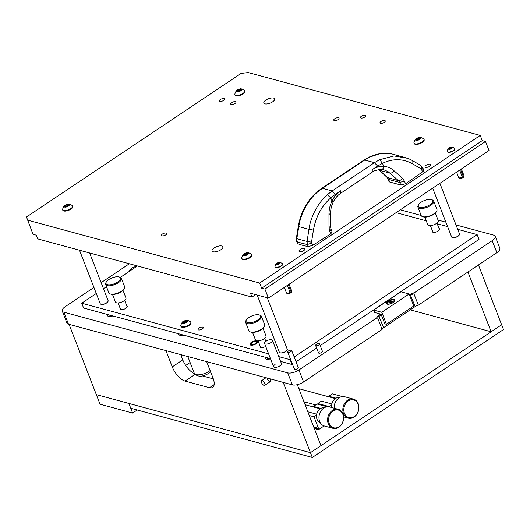 <?xml version="1.0" encoding="UTF-8"?>
<svg xmlns="http://www.w3.org/2000/svg" width="530" height="530" viewBox="0 0 530 530"><rect width="100%" height="100%" fill="white"/><g stroke="black" fill="none" stroke-linecap="round" stroke-linejoin="round"><path stroke-width="0.79" d="M136.793 266.378A5.631 2.286 -21.2 0 0 131.645 268.352A5.631 2.286 -21.2 0 0 129.618 271.174M319.245 351.787A2.113 0.855 -21.2 0 0 318.497 352.887A2.113 0.855 -21.2 0 0 321.69 352.45A2.113 0.855 -21.2 0 0 322.439 351.357L319.563 343.95A2.113 0.855 158.8 0 1 318.815 345.05A2.113 0.855 158.8 0 1 315.628 345.481A2.113 0.855 158.8 0 1 316.377 344.387A2.113 0.855 158.8 0 1 316.476 344.321M295.084 367.952A2.113 0.855 -21.2 0 0 294.335 369.052A2.113 0.855 -21.2 0 0 297.529 368.615A2.113 0.855 -21.2 0 0 298.277 367.522L291.679 350.516A2.113 0.855 158.8 0 1 290.93 351.615A2.113 0.855 158.8 0 1 287.744 352.046A2.113 0.855 158.8 0 1 288.492 350.953A2.113 0.855 158.8 0 1 288.592 350.886M275.07 364.507A4.227 1.716 -21.2 0 0 273.579 366.694A4.227 1.716 -21.2 0 0 279.959 365.833A4.227 1.716 -21.2 0 0 281.456 363.64L272.447 340.412A4.227 1.716 158.8 0 1 270.949 342.605A4.227 1.716 158.8 0 1 264.569 343.466A4.227 1.716 158.8 0 1 265.888 341.4M98.487 312.051A9.156 3.71 -21.2 0 0 100.766 312.667M178.12 333.635A10.633 4.313 -21.2 0 0 178.206 333.92A10.633 4.313 -21.2 0 0 184.778 335.437M107.57 314.515A5.631 2.286 -21.2 0 0 107.424 315.615A5.631 2.286 -21.2 0 0 112.844 315.946M265.517 357.319A5.631 2.286 -21.2 0 0 265.371 358.426A5.631 2.286 -21.2 0 0 270.525 358.837M409.438 294.885L410.107 294.435A4.929 2.001 158.8 0 1 414.347 292.752L492.204 240.66L496.855 252.658L418.336 305.194A4.227 1.716 -21.2 0 0 415.175 306.545L383.627 327.653A4.227 1.716 -21.2 0 0 382.097 329.448L377.671 318.046L376.77 317.894A4.929 2.001 158.8 0 1 378.566 315.542L380.686 314.124M93.943 287.459L65.256 306.651A8.447 3.425 -21.2 0 0 62.262 311.031L66.919 323.035A8.447 3.425 -21.2 0 0 68.496 324.194L292.388 384.879A8.447 3.425 -21.2 0 0 303.577 381.984L382.097 329.448M496.855 252.658A8.447 3.425 -21.2 0 0 499.85 248.278L495.192 236.281A8.447 3.425 -21.2 0 0 493.622 235.115L456.019 224.925M492.204 240.66A8.447 3.425 -21.2 0 0 495.192 236.281M445.889 222.183L438.045 220.056M421.165 215.478L400.309 209.827M129.28 263.814L101.137 282.642M62.262 311.031A8.447 3.425 -21.2 0 0 63.838 312.197L287.73 372.875A8.447 3.425 -21.2 0 0 298.92 369.98L376.77 317.894M414.347 292.752L413.917 293.799A4.227 1.716 -21.2 0 0 410.75 295.144L409.789 295.786M418.336 305.194L413.917 293.799M381.322 314.833L379.208 316.251A4.227 1.716 -21.2 0 0 377.671 318.046M257.302 340.883A4.293 1.742 158.8 0 1 257.958 341.426A4.293 1.742 158.8 0 1 256.44 343.652A4.293 1.742 158.8 0 1 249.955 344.533A4.293 1.742 158.8 0 1 251.472 342.307A4.293 1.742 158.8 0 1 256.474 340.737M120.171 308.334A3.876 1.57 -21.2 0 0 120.078 309.076A3.876 1.57 -21.2 0 0 125.928 308.281A3.876 1.57 -21.2 0 0 127.299 306.274A3.876 1.57 -21.2 0 0 126.736 305.79M260.21 346.289A3.876 1.57 -21.2 0 0 260.117 347.031A3.876 1.57 -21.2 0 0 265.702 346.401M432.48 231.027A3.876 1.57 -21.2 0 0 432.387 231.762A3.876 1.57 -21.2 0 0 438.237 230.967A3.876 1.57 -21.2 0 0 439.608 228.96A3.876 1.57 -21.2 0 0 439.045 228.476M199.002 328.083A2.816 1.139 -21.2 0 0 198.001 329.547A2.816 1.139 -21.2 0 0 202.255 328.971A2.816 1.139 -21.2 0 0 203.255 327.507A2.816 1.139 -21.2 0 0 199.002 328.083M294.196 357.001L477.139 234.598L457.728 229.338M447.598 226.595L437.224 223.779M426.252 220.805L396.109 212.636M137.356 266L120.356 277.375M106.477 286.664L103.476 288.671M96.281 293.488L81.733 303.213L268.597 353.861M278.727 356.604L290.162 359.704L290.599 359.413M477.139 234.598L479.001 239.401L320.219 345.639M81.733 303.213L83.601 308.016L270.459 358.664A2.789 1.133 158.8 0 1 268.915 358.737A2.789 1.133 158.8 0 1 268.365 358.094M280.589 361.407L292.023 364.507L292.461 364.209M290.162 359.704L292.023 364.507M296.058 361.805L316.622 348.044M253.731 341.784A2.955 1.199 -21.2 0 0 251.2 344.05A2.955 1.199 -21.2 0 0 254.181 344.175A2.955 1.199 -21.2 0 0 256.712 341.91A2.955 1.199 -21.2 0 0 253.731 341.784M270.081 378.831A2.816 1.239 56.2 0 1 270.479 379.652A2.816 1.239 56.2 0 1 270.419 381.547A2.816 1.239 56.2 0 1 267.219 378.771M180.743 354.616L182.777 359.857A14.085 6.208 -123.8 0 0 194.49 373.683M202.341 375.902L213.325 378.877M297.317 384.667L320.961 445.637L310.461 452.666L501.638 324.751L478.451 264.974M69.072 324.353L96.334 394.631L310.461 452.666L283.199 382.388M165.956 350.608L172.27 366.886A14.085 6.208 -123.8 0 0 185.069 381.096L209.496 387.715A14.085 6.208 -123.8 0 0 212.669 387.417A14.085 6.208 -123.8 0 0 212.981 377.923L206.667 361.645M261.363 381.713A2.743 1.212 56.2 0 1 262.946 381.004A2.743 1.212 56.2 0 1 264.993 384.296A2.743 1.212 56.2 0 1 263.509 385.072A4.883 4.883 0 0 1 261.396 381.911A2.743 1.212 56.2 0 1 261.363 381.713M261.721 382.945A2.816 1.239 56.2 0 1 261.615 380.666A2.816 1.239 56.2 0 1 262.94 380.957A2.816 1.239 56.2 0 1 264.768 383.356A2.816 1.239 56.2 0 1 264.742 385.343A2.816 1.239 56.2 0 1 263.417 385.052A2.816 1.239 56.2 0 1 262.675 384.376M410.233 309.851L491.131 331.78L501.638 324.751L503.5 329.547L312.322 457.469L310.461 452.666L128.903 403.462L132.626 413.062L100.057 404.238L96.334 394.631L128.903 403.462L130.764 408.259L312.322 457.469M467.95 272.003L491.131 331.78M190.118 362.5L185.712 365.448L190.118 362.5M181.094 355.524L181.962 354.948M137.197 410.001L132.626 413.062M184.698 335.417A10.56 4.28 158.8 0 1 178.265 333.893A10.56 4.28 158.8 0 1 178.193 333.655M117.739 282.006A7.745 3.14 158.8 0 1 109.094 284.842A7.745 3.14 158.8 0 1 106.285 282A7.745 3.14 158.8 0 1 108.782 279.575A7.745 3.14 158.8 0 1 119.23 276.985A7.745 3.14 158.8 0 1 117.739 282.006M119.23 276.985L120.005 277.236A8.447 3.425 158.8 0 1 121.377 278.336A8.447 3.425 158.8 0 1 118.382 282.715A8.447 3.425 158.8 0 1 105.616 284.444A8.447 3.425 158.8 0 1 105.887 282.715L106.285 282M121.377 278.336L124.629 286.737A8.447 3.425 158.8 0 1 124.364 288.472A8.447 3.425 158.8 0 1 121.642 291.116A8.447 3.425 158.8 0 1 110.247 293.945A8.447 3.425 158.8 0 1 108.875 292.845L105.616 284.444M124.364 288.472L123.96 289.181A7.745 3.14 158.8 0 1 121.463 291.606A7.745 3.14 158.8 0 1 111.022 294.203L110.247 293.945M123.02 290.367L125.961 297.959A5.631 2.286 158.8 0 1 123.967 300.874A5.631 2.286 158.8 0 1 115.46 302.027L112.512 294.441M387.092 304.134A4.644 1.881 -21.2 0 0 391.332 303.538A4.644 1.881 -21.2 0 0 394.744 301.086A4.644 1.881 -21.2 0 0 394.029 299.496A4.644 1.881 -21.2 0 0 387.947 301.04A4.644 1.881 -21.2 0 0 386.979 304.101A4.644 1.881 -21.2 0 0 387.092 304.134M373.643 310.07L381.785 312.276L386.443 324.281L384.813 323.837L381.09 314.237L374.577 312.468L373.643 310.07L400.958 291.798L409.1 294.004L381.785 312.276M409.1 294.004L413.758 306.002L386.443 324.281M320.789 408.392L313.522 406.424L313.475 406.987M313.522 406.424L317.072 404.052L327.182 406.795M331.747 404.947L329.256 406.616L317.861 403.522L318.179 404.35M317.861 403.522L321.405 401.15L331.899 403.999M336.02 398.202L328.759 396.235L328.706 396.791M328.759 396.235L332.303 393.863L342.413 396.599M316.509 415.142L314.025 416.805L318.503 428.359L318.517 429.671L314.33 428.531M324.135 425.915L318.517 429.671M316.668 414.188L307.837 411.797M314.025 416.805L309.281 415.52M318.503 428.359L313.76 427.067M318.285 429.068L314.098 427.935M339.518 397.566A7.745 6.201 105.2 0 0 335.444 398.547A7.745 6.201 105.2 0 0 331.82 407.583M353.444 399.123A9.858 7.89 -74.8 0 1 358.903 407.1A9.858 7.89 -74.8 0 1 354.126 417.037A9.858 7.89 -74.8 0 1 348.29 418.15A9.858 7.89 -74.8 0 1 342.83 410.167A9.858 7.89 -74.8 0 1 347.607 400.236A9.858 7.89 -74.8 0 1 353.444 399.123L344.811 396.784A9.858 7.89 105.2 0 0 338.975 397.897A9.858 7.89 105.2 0 0 334.225 408.233M354.298 416.547A9.156 7.327 105.2 0 0 358.101 404.178A9.156 7.327 105.2 0 0 348.25 400.945A9.156 7.327 105.2 0 0 344.447 413.314A9.156 7.327 105.2 0 0 354.298 416.547M324.281 407.755A7.745 6.201 105.2 0 0 320.213 408.736A7.745 6.201 105.2 0 0 316.45 416.222A7.745 6.201 105.2 0 0 320.246 422.649M338.213 409.312L329.581 406.974A9.858 7.89 105.2 0 0 323.744 408.087A9.858 7.89 105.2 0 0 318.967 418.018A9.858 7.89 105.2 0 0 324.426 426.001L333.059 428.339A9.858 7.89 -74.8 0 1 327.6 420.356A9.858 7.89 -74.8 0 1 332.376 410.425A9.858 7.89 -74.8 0 1 338.213 409.312A9.858 7.89 -74.8 0 1 343.672 417.296A9.858 7.89 -74.8 0 1 338.895 427.226A9.858 7.89 -74.8 0 1 333.059 428.339M339.067 426.736A9.156 7.327 105.2 0 0 342.87 414.367A9.156 7.327 105.2 0 0 333.019 411.134A9.156 7.327 105.2 0 0 329.216 423.503A9.156 7.327 105.2 0 0 339.067 426.736M184.573 322.916L185.778 322.578L184.818 323.048L184.122 321.253L182.519 322.373L183.135 322.598L182.79 323.207L184.573 322.916M185.778 322.578L187.381 321.458L186.765 321.233L187.11 320.623L184.122 321.253M182.87 323.307A2.789 1.133 158.8 0 1 183.446 321.405A2.789 1.133 158.8 0 1 185.712 320.524A2.789 1.133 158.8 0 1 187.03 320.524A2.789 1.133 158.8 0 1 186.56 322.353A2.789 1.133 158.8 0 1 182.87 323.307M185.712 320.524L188.316 320.637L190.495 321.77A5.353 2.166 158.8 0 1 190.787 322.16A5.353 2.166 158.8 0 1 187.799 325.579A5.353 2.166 158.8 0 1 181.803 326.772A5.353 2.166 158.8 0 1 180.81 326.036A5.353 2.166 158.8 0 1 180.756 325.546C181.691 322.83 182.592 321.452 183.446 321.405M180.81 326.036L180.982 326.487A5.353 2.166 -21.2 0 0 181.982 327.229A5.353 2.166 -21.2 0 0 187.978 326.029A5.353 2.166 -21.2 0 0 190.966 322.618L190.787 322.16M387.019 303.398A3.876 1.57 -21.2 0 0 387.741 303.928A3.876 1.57 -21.2 0 0 392.081 303.067A3.876 1.57 -21.2 0 0 394.24 300.596A3.876 1.57 -21.2 0 0 393.518 300.066A3.876 1.57 -21.2 0 0 389.179 300.927A3.876 1.57 -21.2 0 0 387.019 303.398L387.205 303.875A3.876 1.57 -21.2 0 0 387.483 304.213M392.299 301.61L392.101 301.014L390.742 301.192L388.881 302.325L389.325 302.484L389.08 302.921L390.444 302.769L392.299 301.61M391.219 302.504L390.55 302.809L390.034 301.524M394.446 301.51A3.876 1.57 -21.2 0 0 394.426 301.073L394.24 300.596M316.072 345.739A2.04 0.828 158.8 0 1 315.946 344.785A3.604 3.604 0 0 1 318.855 343.652A2.04 0.828 158.8 0 1 319.12 343.698A2.04 0.828 158.8 0 1 318.775 345.037A2.04 0.828 158.8 0 1 316.072 345.739M318.152 343.672A2.113 0.855 158.8 0 1 319.563 343.95M291.235 350.264A2.04 0.828 158.8 0 1 290.89 351.602A2.04 0.828 158.8 0 1 288.188 352.298A2.04 0.828 158.8 0 1 288.062 351.344A3.604 3.604 0 0 1 290.97 350.217A2.04 0.828 158.8 0 1 291.235 350.264M290.274 350.231A2.113 0.855 158.8 0 1 291.679 350.516M265.404 344.016A4.154 1.683 158.8 0 1 265.192 342.035A7.44 7.44 0 0 1 271.015 339.776A4.154 1.683 158.8 0 1 271.605 339.869A4.154 1.683 158.8 0 1 270.909 342.592A4.154 1.683 158.8 0 1 265.404 344.016M270.075 339.776A4.227 1.716 158.8 0 1 272.447 340.412M269.081 358.287L268.836 358.638L269.803 358.485M257.779 319.961A7.745 3.14 158.8 0 1 249.126 322.796A7.745 3.14 158.8 0 1 246.324 319.954A7.745 3.14 158.8 0 1 248.822 317.53A7.745 3.14 158.8 0 1 259.269 314.939A7.745 3.14 158.8 0 1 257.779 319.961M259.269 314.939L260.044 315.191A8.447 3.425 158.8 0 1 261.409 316.291A8.447 3.425 158.8 0 1 258.415 320.67A8.447 3.425 158.8 0 1 245.655 322.399A8.447 3.425 158.8 0 1 245.92 320.67L246.324 319.954M261.409 316.291L264.669 324.691A8.447 3.425 158.8 0 1 264.397 326.427A8.447 3.425 158.8 0 1 261.674 329.07A8.447 3.425 158.8 0 1 250.279 331.899A8.447 3.425 158.8 0 1 248.915 330.799L245.655 322.399M264.397 326.427L264 327.136A7.745 3.14 158.8 0 1 261.502 329.561A7.745 3.14 158.8 0 1 251.054 332.158L250.279 331.899M263.052 328.322L266 335.907A5.631 2.286 158.8 0 1 264.006 338.829A5.631 2.286 158.8 0 1 255.493 339.982L252.552 332.389M430.049 204.693A7.745 3.14 158.8 0 1 421.396 207.528A7.745 3.14 158.8 0 1 418.594 204.693A7.745 3.14 158.8 0 1 421.092 202.261A7.745 3.14 158.8 0 1 431.539 199.671A7.745 3.14 158.8 0 1 430.049 204.693M431.539 199.671L432.314 199.923A8.447 3.425 158.8 0 1 433.679 201.022A8.447 3.425 158.8 0 1 430.691 205.401A8.447 3.425 158.8 0 1 417.925 207.131A8.447 3.425 158.8 0 1 418.197 205.401L418.594 204.693M433.679 201.022L436.939 209.423A8.447 3.425 158.8 0 1 436.674 211.159A8.447 3.425 158.8 0 1 433.944 213.802A8.447 3.425 158.8 0 1 422.549 216.631A8.447 3.425 158.8 0 1 421.184 215.531L417.925 207.131M436.674 211.159L436.269 211.868A7.745 3.14 158.8 0 1 433.772 214.292A7.745 3.14 158.8 0 1 423.324 216.889L422.549 216.631M435.329 213.053L438.27 220.646A5.631 2.286 158.8 0 1 436.276 223.561A5.631 2.286 158.8 0 1 427.77 224.72L424.822 217.128M111.134 315.476L110.889 315.827L111.856 315.675M112.565 315.867A2.789 1.133 158.8 0 1 110.969 315.933A2.789 1.133 158.8 0 1 110.419 315.284M412.194 160.438L408.126 158.397L390.477 153.541L379.778 153.72L369.88 157.019L363.931 160.1L321.644 188.395L322.439 188.316L317.477 192.079C308.533 199.618 300.755 213.053 298.794 226.602L308.95 229.357C310.765 215.763 318.61 202.347 327.315 194.742L332.164 190.952L335.311 194.377L340.644 190.807L340.618 193.311L372.239 172.157L372.265 169.646L377.599 166.082L374.452 162.657L379.712 159.682L394.002 155.952L408.126 158.397L412.055 160.365C413.009 160.928 413.161 162.074 412.519 163.803L421.131 168.838C421.754 167.122 421.595 165.983 420.641 165.426L412.055 160.365M321.644 188.395L316.715 192.171C306.87 201.042 300.729 212.437 298.297 226.356L298.794 226.602L296.84 238.646L297.111 241.687L296.595 241.19L297.867 243.754L297.111 241.687A105.616 42.824 -21.2 0 0 307.373 244.469L307.069 241.415L308.95 229.357L313.442 230.093C315.767 216.916 321.538 206.177 330.753 197.889L335.311 194.377M363.931 160.1L369.178 157.072C377.83 153.455 384.926 152.282 390.471 153.541L390.471 153.541M379.712 159.682L382.455 163.3C392.988 158.364 403.012 158.536 412.519 163.803M377.599 166.082L382.455 163.3L383.727 166.367C387.549 166.612 390.974 168.05 393.989 170.693L402.409 178.193L404.417 181.081L399.746 182.459L400.806 185.016L405.529 183.764A651.118 264.006 -21.2 0 0 422.629 171.786L421.131 168.838M313.442 230.093L311.527 242.177L312.574 245.423A651.118 264.006 -21.2 0 0 330.826 233.75L332.125 231.875L331.045 229.258L329.713 231.067L328.991 227.317L328.971 214.193C328.998 209.522 330.011 205.11 332.025 200.956L330.753 197.889L327.315 194.742M421.714 169.547C422.98 168.573 423.198 167.904 422.364 167.526L420.78 165.493M381.726 169.454L384.104 169.885L388.099 171.654L398.481 180.67C399.832 180.79 401.144 179.961 402.409 178.193M383.958 169.845L381.282 169.421C382.541 169.54 383.356 168.52 383.727 166.367C379.725 166.148 375.909 167.242 372.265 169.646M422.629 171.786C423.894 170.799 424.093 170.084 423.231 169.633M389.623 181.982L388.709 179.465L388.026 178.908L388.96 181.485L389.623 181.982L400.806 185.016M388.026 178.908L387.105 177.437L398.481 180.67L399.746 182.459L388.709 179.465L387.615 177.722L378.811 169.567M297.867 243.754A105.616 42.824 -21.2 0 0 308.255 246.563L312.574 245.423M311.64 243.197L307.373 244.469L308.255 246.563M328.991 227.317C330.707 227.092 331.025 226.833 329.938 226.529L330.587 226.847L331.045 229.258M289.122 284.226L291.619 290.672A2.816 1.139 158.8 0 1 291.652 290.804A2.816 1.139 158.8 0 1 291.049 291.811L290.115 292.434A2.816 1.139 158.8 0 1 286.438 292.832A2.816 1.139 158.8 0 1 286.372 292.712L284.325 287.432M290.115 292.434L287.386 285.385M291.652 290.804L291.719 291.599A2.59 1.053 158.8 0 1 290.771 292.818A2.59 1.053 158.8 0 1 290.215 293.143A2.59 1.053 158.8 0 1 289.075 293.587A2.59 1.053 158.8 0 1 287.346 293.706A2.59 1.053 158.8 0 1 286.922 293.454L286.438 292.832M288.32 284.762L291.049 291.811M461.392 168.957L463.896 175.403A2.816 1.139 158.8 0 1 463.922 175.543A2.816 1.139 158.8 0 1 463.326 176.543L462.392 177.166A2.816 1.139 158.8 0 1 458.708 177.563A2.816 1.139 158.8 0 1 458.642 177.444L456.595 172.164M462.392 177.166L459.656 170.117M463.922 175.543L463.988 176.331A2.59 1.053 158.8 0 1 463.048 177.55A2.59 1.053 158.8 0 1 462.491 177.875A2.59 1.053 158.8 0 1 461.345 178.319A2.59 1.053 158.8 0 1 459.616 178.438A2.59 1.053 158.8 0 1 459.199 178.193L458.708 177.563M460.59 169.494L463.326 176.543M277.806 264.265L279.827 263.218L279.383 263.059L279.628 262.622L278.197 262.741L276.335 263.88L276.773 264.039L276.534 264.477L277.806 264.265M276.534 264.583A2.067 0.841 158.8 0 1 276.998 263.152A2.067 0.841 158.8 0 1 278.608 262.522A2.067 0.841 158.8 0 1 279.628 262.516A2.067 0.841 158.8 0 1 279.277 263.874A2.067 0.841 158.8 0 1 276.534 264.583M278.608 262.522L280.602 262.595L282.252 263.456A4.015 1.63 158.8 0 1 282.464 263.755A4.015 1.63 158.8 0 1 280.224 266.312A4.015 1.63 158.8 0 1 275.732 267.206A4.015 1.63 158.8 0 1 274.984 266.656A4.015 1.63 158.8 0 1 274.944 266.292C275.58 264.318 276.269 263.271 276.998 263.152M275.063 266.809A4.015 1.63 -21.2 0 0 275.11 266.981A4.015 1.63 -21.2 0 0 275.852 267.531A4.015 1.63 -21.2 0 0 280.35 266.636A4.015 1.63 -21.2 0 0 282.589 264.079A4.015 1.63 -21.2 0 0 282.503 263.927M450.626 147.565L448.605 148.612L449.049 148.771L448.804 149.208L450.235 149.089L452.103 147.95L451.659 147.791L451.904 147.353L450.626 147.565M451.898 147.247A2.067 0.841 158.8 0 1 451.547 148.605A2.067 0.841 158.8 0 1 448.811 149.314A2.067 0.841 158.8 0 1 449.274 147.883A2.067 0.841 158.8 0 1 450.884 147.261A2.067 0.841 158.8 0 1 451.898 147.247M450.884 147.261L452.872 147.333L454.521 148.195A4.015 1.63 158.8 0 1 454.74 148.486A4.015 1.63 158.8 0 1 452.494 151.043A4.015 1.63 158.8 0 1 448.002 151.938A4.015 1.63 158.8 0 1 447.254 151.388A4.015 1.63 158.8 0 1 447.214 151.024C447.857 149.049 448.539 148.002 449.274 147.883M447.34 151.54A4.015 1.63 -21.2 0 0 447.38 151.713A4.015 1.63 -21.2 0 0 448.128 152.262A4.015 1.63 -21.2 0 0 452.62 151.368A4.015 1.63 -21.2 0 0 454.866 148.811A4.015 1.63 -21.2 0 0 454.78 148.658M107.895 301.656A3.942 1.597 158.8 0 1 107.822 301.795A3.942 1.597 158.8 0 1 106.55 303.027A3.942 1.597 158.8 0 1 101.237 304.352A3.942 1.597 158.8 0 1 101.091 304.293M79.493 250.213L100.243 303.697A4.227 1.716 -21.2 0 0 100.925 304.246A4.227 1.716 -21.2 0 0 106.623 302.835A4.227 1.716 -21.2 0 0 107.987 301.51A4.227 1.716 -21.2 0 0 108.12 300.642L89.623 252.956M287.008 350.204A3.942 1.597 158.8 0 1 286.942 350.343A3.942 1.597 158.8 0 1 285.67 351.575A3.942 1.597 158.8 0 1 280.35 352.894A3.942 1.597 158.8 0 1 280.204 352.841M257.169 295.038L279.356 352.245A4.227 1.716 -21.2 0 0 280.039 352.794A4.227 1.716 -21.2 0 0 285.736 351.377A4.227 1.716 -21.2 0 0 287.101 350.058A4.227 1.716 -21.2 0 0 287.233 349.191L267.292 297.781M459.278 234.936A3.942 1.597 158.8 0 1 459.212 235.075A3.942 1.597 158.8 0 1 457.94 236.307A3.942 1.597 158.8 0 1 452.62 237.625A3.942 1.597 158.8 0 1 452.474 237.573M432.692 188.157L451.626 236.976A4.227 1.716 -21.2 0 0 452.309 237.526A4.227 1.716 -21.2 0 0 458.006 236.108A4.227 1.716 -21.2 0 0 459.371 234.79A4.227 1.716 -21.2 0 0 459.503 233.922L439.887 183.347M64.819 206.124L64.19 206.66L66.323 206.879L68.343 206.11L69.317 204.706L67.052 204.6L64.958 205.554L64.819 206.124M65.144 205.243A2.789 1.133 158.8 0 1 65.256 205.17A2.789 1.133 158.8 0 1 67.515 204.295A2.789 1.133 158.8 0 1 69.344 204.646A2.789 1.133 158.8 0 1 68.363 206.117A2.789 1.133 158.8 0 1 64.673 207.071A2.789 1.133 158.8 0 1 65.144 205.243M67.515 204.295C68.184 203.745 69.774 204.163 72.299 205.534A5.353 2.166 158.8 0 1 72.59 205.931A5.353 2.166 158.8 0 1 70.695 208.707A5.353 2.166 158.8 0 1 62.613 209.8A5.353 2.166 158.8 0 1 62.56 209.31C63.54 206.554 64.395 205.203 65.117 205.262L65.256 205.17M62.613 209.8L62.792 210.258A5.353 2.166 -21.2 0 0 70.874 209.158A5.353 2.166 -21.2 0 0 72.769 206.389L72.59 205.931M68.377 206.09L67.853 206.309M66.356 206.852L65.833 207.078M243.932 254.665L243.303 255.202L245.436 255.42L247.457 254.658L248.438 253.254L246.165 253.141L244.072 254.102L243.932 254.665M244.257 253.79A2.789 1.133 158.8 0 1 244.37 253.718A2.789 1.133 158.8 0 1 246.635 252.836A2.789 1.133 158.8 0 1 248.457 253.194A2.789 1.133 158.8 0 1 247.483 254.665A2.789 1.133 158.8 0 1 243.787 255.619A2.789 1.133 158.8 0 1 244.257 253.79M246.635 252.836C247.298 252.293 248.888 252.704 251.412 254.082A5.353 2.166 158.8 0 1 251.704 254.48A5.353 2.166 158.8 0 1 249.809 257.249A5.353 2.166 158.8 0 1 241.726 258.349A5.353 2.166 158.8 0 1 241.673 257.858C242.654 255.102 243.508 253.751 244.237 253.804L244.37 253.718M241.726 258.349L241.905 258.806A5.353 2.166 -21.2 0 0 249.988 257.706A5.353 2.166 -21.2 0 0 251.882 254.93L251.704 254.48M247.49 254.632L246.967 254.857M245.469 255.4L244.946 255.619M416.209 139.397L415.573 139.94L417.706 140.152L419.727 139.39L420.707 137.986L418.442 137.88L416.348 138.833L416.209 139.397M416.64 138.449L416.507 138.535A2.789 1.133 158.8 0 1 416.64 138.449A2.789 1.133 158.8 0 1 418.905 137.575A2.789 1.133 158.8 0 1 420.727 137.926A2.789 1.133 158.8 0 1 419.753 139.397A2.789 1.133 158.8 0 1 416.063 140.351A2.789 1.133 158.8 0 1 416.527 138.522C415.785 138.482 414.93 139.834 413.95 142.59A5.353 2.166 158.8 0 0 413.996 143.08L414.175 143.537A5.353 2.166 -21.2 0 0 422.258 142.438A5.353 2.166 -21.2 0 0 424.152 139.668L423.98 139.211A5.353 2.166 158.8 0 1 422.085 141.98A5.353 2.166 158.8 0 1 413.996 143.08M418.905 137.575C419.568 137.025 421.165 137.442 423.682 138.814A5.353 2.166 158.8 0 1 423.98 139.211M419.76 139.37L419.237 139.589M417.739 140.132L417.216 140.351M237.095 90.855L236.459 91.392L238.593 91.611L240.613 90.842L241.594 89.438L239.321 89.332L237.228 90.285L237.095 90.855M237.413 89.981A2.789 1.133 158.8 0 1 237.526 89.908A2.789 1.133 158.8 0 1 239.792 89.027A2.789 1.133 158.8 0 1 241.614 89.378A2.789 1.133 158.8 0 1 240.64 90.849A2.789 1.133 158.8 0 1 236.95 91.809A2.789 1.133 158.8 0 1 237.413 89.981M239.792 89.027C240.454 88.483 242.044 88.894 244.569 90.266A5.353 2.166 158.8 0 1 244.86 90.663A5.353 2.166 158.8 0 1 242.965 93.439A5.353 2.166 158.8 0 1 234.883 94.532A5.353 2.166 158.8 0 1 234.836 94.042C235.817 91.286 236.665 89.934 237.394 89.994L237.526 89.908M234.883 94.532L235.062 94.989A5.353 2.166 -21.2 0 0 243.144 93.896A5.353 2.166 -21.2 0 0 245.039 91.12L244.86 90.663M240.647 90.822L240.123 91.041M238.626 91.584L238.102 91.809M223.581 100.442A2.816 1.139 -21.2 0 0 224.574 98.984A2.816 1.139 -21.2 0 0 220.321 99.56A2.816 1.139 -21.2 0 0 219.321 101.018A2.816 1.139 -21.2 0 0 223.581 100.442M220.798 249.796A5.77 2.339 -21.2 0 0 222.845 246.801A5.77 2.339 -21.2 0 0 214.12 247.987A5.77 2.339 -21.2 0 0 212.079 250.981A5.77 2.339 -21.2 0 0 220.798 249.796M272.579 101.873A5.77 2.339 -21.2 0 0 274.619 98.878A5.77 2.339 -21.2 0 0 265.901 100.064A5.77 2.339 -21.2 0 0 263.854 103.052A5.77 2.339 -21.2 0 0 272.579 101.873M234.975 103.529A2.816 1.139 -21.2 0 0 235.976 102.071A2.816 1.139 -21.2 0 0 231.723 102.648A2.816 1.139 -21.2 0 0 230.722 104.105A2.816 1.139 -21.2 0 0 234.975 103.529M384.257 122.364A2.816 1.139 -21.2 0 0 385.257 120.9A2.816 1.139 -21.2 0 0 380.997 121.483A2.816 1.139 -21.2 0 0 380.003 122.94A2.816 1.139 -21.2 0 0 384.257 122.364M364.719 117.064A2.816 1.139 -21.2 0 0 365.713 115.606A2.816 1.139 -21.2 0 0 361.46 116.183A2.816 1.139 -21.2 0 0 360.46 117.647A2.816 1.139 -21.2 0 0 364.719 117.064M303.789 250.564A3.167 1.285 -21.2 0 0 304.916 248.921A3.167 1.285 -21.2 0 0 300.126 249.57A3.167 1.285 -21.2 0 0 299.006 251.213A3.167 1.285 -21.2 0 0 303.789 250.564M429.843 166.221A3.167 1.285 -21.2 0 0 430.963 164.578A3.167 1.285 -21.2 0 0 426.18 165.227A3.167 1.285 -21.2 0 0 425.06 166.87A3.167 1.285 -21.2 0 0 429.843 166.221M165.764 234.876A2.816 1.139 -21.2 0 0 166.758 233.419A2.816 1.139 -21.2 0 0 162.505 233.995A2.816 1.139 -21.2 0 0 161.511 235.459A2.816 1.139 -21.2 0 0 165.764 234.876M338.034 119.614A2.816 1.139 -21.2 0 0 339.034 118.15A2.816 1.139 -21.2 0 0 334.774 118.727A2.816 1.139 -21.2 0 0 333.781 120.191A2.816 1.139 -21.2 0 0 338.034 119.614M27.54 220.129L259.654 283.04L480.246 135.441L248.133 72.531L241.031 73.458L26.5 216.995L33.032 234.293L36.285 235.174L37.729 238.891L251.982 297.072L255.639 294.627M268.405 298.085L264.914 289.082L485.507 141.483L488.998 150.487L268.405 298.085L250.491 293.229L251.982 297.072M259.654 283.04L261.654 288.201L264.914 289.082M480.246 135.441L482.247 140.602L485.507 141.483M482.247 140.602L261.654 288.201M298.92 369.98L303.577 381.984M63.838 312.197L68.496 324.194M287.73 372.875L292.388 384.879M383.627 327.653L378.566 315.542M415.175 306.545L410.107 294.435M254.221 344.401A3.518 1.424 -21.2 0 0 257.269 341.81A3.518 1.424 -21.2 0 0 253.691 341.558A3.518 1.424 -21.2 0 0 250.644 344.149A3.518 1.424 -21.2 0 0 254.221 344.401M182.777 359.857L172.27 366.886M214.153 384.594L209.496 387.715M195.013 374.438L185.069 381.096M210.119 370.543A9.858 3.995 158.8 0 1 209.178 371.225A9.858 3.995 158.8 0 1 194.285 373.246L187.805 356.531M183.069 323.3L182.936 322.949M186.772 321.935L186.295 320.696M187.256 321.703L187.123 321.365M185.825 322.445L185.202 320.842M183.665 323.095L183.188 321.876M391.942 302.014L391.597 301.126M389.702 302.849L389.365 301.967M391.259 302.378L390.809 301.226M269.114 358.731L268.982 358.379M111.168 315.92L111.035 315.575M298.297 226.356L296.343 238.414L296.84 238.646A105.616 8.367 9.1 0 0 301.656 239.997A105.616 8.367 9.1 0 0 307.069 241.415L311.527 242.177M322.439 188.316L364.726 160.027L374.452 162.657L332.164 190.952L322.439 188.316M369.88 157.019L369.178 157.072M316.715 192.171L317.477 192.079M340.644 190.807C337.02 193.264 334.145 196.65 332.025 200.956C333.45 201.91 333.595 202.288 332.456 202.089M404.417 181.081L405.529 183.764M330.826 233.75L329.713 231.067M393.989 170.693C392.723 172.455 391.418 173.277 390.08 173.158L379.705 170.349L378.665 169.593M328.971 214.193C330.674 213.968 330.985 213.716 329.898 213.424M277.985 264.357L277.488 263.072M279.389 263.562L279.045 262.675M278.707 263.933L278.263 262.781M277.157 264.397L276.819 263.523M450.984 148.665L450.533 147.512M450.255 149.096L449.758 147.804M449.427 149.129L449.089 148.254M451.666 148.301L451.322 147.406M64.746 206.693L64.574 206.256M66.528 206.7L65.886 205.037M68.953 205.097L68.787 204.66M67.721 206.329L67.052 204.6M243.86 255.241L243.687 254.804M245.642 255.241L244.999 253.585M248.073 253.645L247.901 253.207M246.834 254.87L246.165 253.141M416.13 139.973L415.964 139.536M417.912 139.98L417.269 138.317M420.343 138.376L420.171 137.939M419.111 139.602L418.442 137.88M237.016 91.425L236.844 90.988M238.798 91.432L238.156 89.775M241.23 89.828L241.057 89.398M239.997 91.061L239.321 89.332M258.13 342.055C257.196 340.863 255.718 340.677 253.685 341.492C250.968 342.711 249.822 343.917 250.253 345.109M264.742 385.343L270.419 381.547M261.615 380.666L266.007 377.724M210.655 371.927L209.111 373.12C202.361 377.161 197.418 377.201 194.285 373.246M178.265 333.893L178.444 334.357M118.071 302.928L120.648 309.56M124.636 300.384L127.207 307.009M298.88 388.709L335.364 398.6M303.942 401.753L315.728 404.947M348.29 418.15L343.645 416.891M305.088 404.708L320.133 408.789M183.38 323.234L183.135 322.598M187.01 321.856L186.765 321.233M389.504 302.941L389.325 302.484M392.107 301.954L391.935 301.51M315.628 345.481L318.497 352.887M287.744 352.046L294.335 369.052M264.569 343.466L273.579 366.694M268.12 358.028L267.286 359.327M258.11 340.883L260.68 347.508M264.675 338.339L265.868 341.413M430.38 225.614L432.95 232.246M436.945 223.07L439.516 229.695M110.174 315.217L109.339 316.516M372.239 172.157C372.868 171.223 375.512 170.322 380.176 169.448L381.52 169.461M340.618 193.311C337.544 195.385 335.079 198.306 333.211 202.076C331.422 205.845 330.534 209.734 330.548 213.736L330.587 226.847M422.834 167.891L423.722 170.057M387.105 177.437L379.195 170.057M296.343 238.414L296.595 241.19M289.075 293.587A6.234 6.234 0 0 0 290.215 293.143M461.345 178.319A6.234 6.234 0 0 0 462.491 177.875M276.952 264.496L276.773 264.039M279.562 263.503L279.383 263.059M451.832 148.241L451.659 147.791M449.228 149.228L449.049 148.771M68.41 205.527L68.052 204.6M65.641 207.091L65.104 205.706M247.53 254.075L247.165 253.148M244.761 255.639L244.217 254.248M419.8 138.807L419.442 137.88M417.031 140.37L416.494 138.979M240.686 90.259L240.322 89.338M237.917 91.822L237.38 90.438"/></g></svg>
